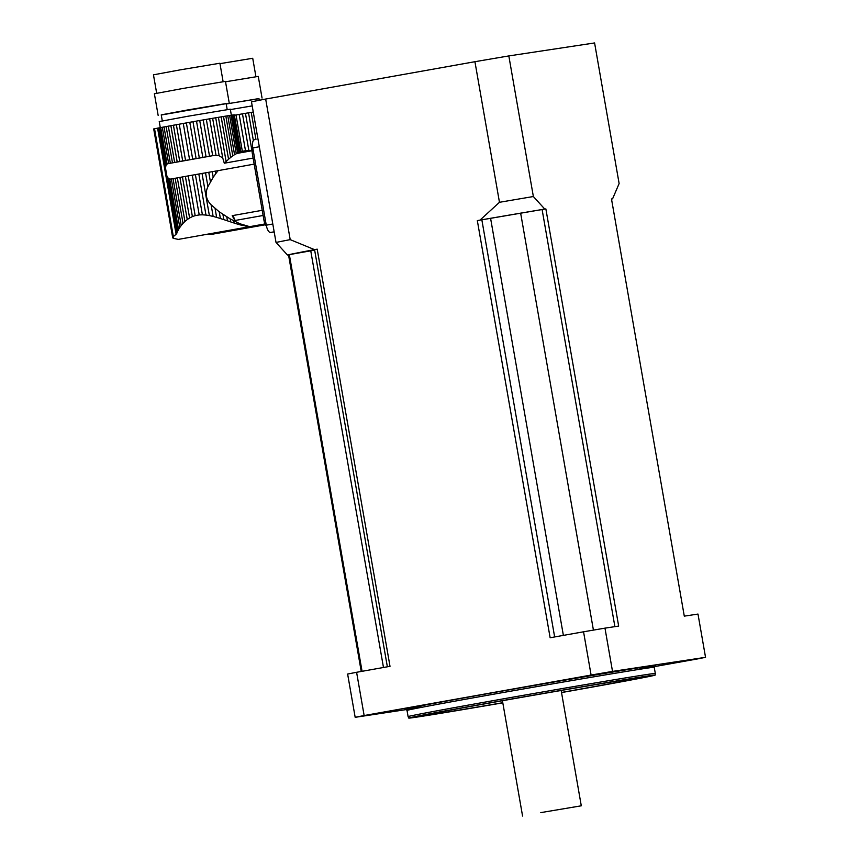 <?xml version="1.0" encoding="UTF-8"?>
<svg xmlns="http://www.w3.org/2000/svg" width="859" height="859" viewBox="0 0 859 859"><rect width="100%" height="100%" fill="white"/><g stroke="black" fill="none" stroke-linecap="round" stroke-linejoin="round"><path stroke-width="1.29" d="M262.231 210.305L232.209 215.663A37.173 14.045 79.9 0 0 235.044 220.484L263.133 215.48M254.167 164.123L215.373 171.134L215.802 173.593L218.143 170.554M215.802 173.593L213.204 177.276L212.227 171.682L215.373 171.134M184.932 221.45L183.031 223.361L175.161 178.275L177.33 177.877L184.932 221.45L187.251 219.539L179.896 177.405L182.441 176.943L189.603 217.982L192.395 216.597L185.383 176.406L188.239 175.891L195.176 215.641L199.224 214.922L192.287 175.172L195.39 174.624L202.402 214.814L205.977 215.061L198.816 174.023L202.026 173.454L209.381 215.588L213.139 216.425L211.11 204.796C205.902 199.438 204.839 193.382 207.932 186.618L213.204 177.276M211.11 204.796L219.228 211.819L230.191 218.905L239.811 223.727L248.97 226.454M210.412 181.732L208.758 172.283L202.026 173.454M207.932 186.618L205.537 172.842M179.896 177.405L177.33 177.877M189.603 217.982L187.251 219.539M185.383 176.406L182.441 176.943M195.176 215.641L192.395 216.597M192.287 175.172L188.239 175.891M202.402 214.814L199.224 214.922M198.816 174.023L195.39 174.624M209.381 215.588L205.977 215.061M212.227 171.682L208.758 172.283M173.346 236.569L176.106 234.271L177.577 231.404L168.332 178.425L166.893 176.052L165.486 167.988L166.023 165.218L159.495 127.787L153.707 128.925L172.691 237.696L173.131 238.254L173.346 236.569L154.534 128.753M178.511 229.568L179.799 227.474L171.338 178.994L169.706 179.112L178.511 229.568L177.577 231.404M169.706 179.112L168.332 178.425M179.799 227.474L181.228 225.498L173.056 178.672L171.338 178.994M175.161 178.275L173.056 178.672M181.228 225.498L183.031 223.361M202.831 157.39L196.496 121.087L199.728 120.518L206.063 156.832L199.331 158.002L192.996 121.699L159.495 127.787M222.921 214.417L223.834 219.625L216.629 217.37L215.094 208.565M220.398 218.508L219.228 211.819M209.532 156.231L203.196 119.916L206.343 119.38L212.678 155.683L206.063 156.832M223.834 219.625L227.474 220.838L226.776 216.887M227.474 220.838L230.717 221.923L230.191 218.905M230.717 221.923L234.077 223.029L233.702 220.817M234.077 223.029L237.02 223.952L236.74 222.341M237.02 223.952L240.005 224.822L239.811 223.727M240.005 224.822L242.539 225.477L242.41 224.757M242.539 225.477L244.955 225.606M245.019 226.024L247.027 226.142M247.07 226.357L248.981 226.518M238.695 153.149L237.696 153.299L231.06 115.267L233.047 114.977L239.672 152.934M238.684 153.106L232.048 115.117M240.456 152.795L233.831 114.87L233.047 114.977M240.896 152.719L234.282 114.827L241.068 152.687M231.361 115.224L230.309 109.179L187.874 116.255L159.237 121.581L160.289 127.637M168.3 126.112L174.635 162.426L172.466 162.823L166.131 126.52M174.635 162.426L177.201 161.954L170.866 125.639M177.201 161.954L179.746 161.492L173.411 125.178M179.746 161.492L182.688 160.955L176.353 124.652M182.688 160.955L185.544 160.44L179.209 124.136M185.544 160.44L189.592 159.72L183.257 123.417M189.592 159.72L192.695 159.173L186.36 122.869M192.695 159.173L196.12 158.571L189.785 122.257M199.331 158.002L196.12 158.571M196.496 121.087L192.996 121.699M216.629 217.37L213.139 216.425M203.196 119.916L199.728 120.518M212.678 155.683L216.028 155.307L209.66 118.81L206.343 119.38M209.66 118.81L212.635 118.306L219.163 155.737L222.739 158.002L215.716 117.78L212.635 118.306M216.028 155.307L219.163 155.737M215.716 117.78L218.411 117.329L226.132 161.567L224.296 163.21L253.115 158.077M222.739 158.002L224.296 163.21M226.132 161.567L228.558 159.259L221.16 116.867L218.411 117.329M221.16 116.867L223.512 116.48L230.663 157.455L228.558 159.259M230.663 157.455L232.778 155.833L225.842 116.094L223.512 116.48M225.842 116.094L227.764 115.782L234.561 154.674L232.778 155.833M234.561 154.674L236.289 153.782L229.611 115.493L227.764 115.782M229.611 115.493L231.06 115.267M237.696 153.299L236.289 153.782M251.161 226.4L178.285 239.403L173.131 238.254M166.023 165.218L167.076 164.037L160.708 127.54M167.076 164.037L168.643 163.543L162.297 127.239M168.643 163.543L170.35 163.221L164.015 126.907M170.35 163.221L172.466 162.823M162.297 120.915L161.245 114.87L187.402 109.995L226.142 103.542L227.195 109.587M226.164 103.671L161.267 114.999M156.682 93.255L153.46 74.83L180.24 69.847L219.904 63.233L223.115 81.659M229.235 103.005L225.455 81.369L183.021 88.445L154.384 93.771L158.153 115.407M266.43 225.992A6.271 2.373 -100.1 0 1 264.003 220.516L252.31 153.46A6.271 2.373 -100.1 0 1 252.729 147.576M235.044 220.484A7.838 2.964 79.9 0 0 232.209 215.663M242.345 151.27L236.01 114.956L239.156 114.419L245.491 150.722L240.864 151.517M252.181 105.882L230.384 109.598M236.01 114.956L234.528 115.213M245.491 150.722L248.842 150.346L242.474 113.85L239.156 114.419M242.474 113.85L245.449 113.334L251.977 150.744L248.842 150.346M253.362 140.5L248.53 112.819L245.449 113.334M248.53 112.819L251.225 112.368L255.961 139.469M253.255 112.024L251.225 112.368M265.442 224.747L211.099 234.443L207.695 234.163M226.218 103.982L258.956 98.57L259.257 100.288M258.978 98.71L226.207 103.95M219.979 63.663L252.718 58.272L255.928 76.698M262.049 98.033L258.269 76.408L225.53 81.788M508.829 55.932L533.364 196.528L544.767 209.07L545.862 208.909L618.663 626.071L604.972 628.144L612.521 671.405L705.54 657.328L697.991 614.067L684.29 616.139L611.49 198.977L612.585 198.816L619.124 183.547L594.589 42.95L508.829 55.932A181.947 1.675 -9.9 0 0 474.93 61.708L265.667 99.043L290.202 239.64L314.523 249.636A167.827 1.546 170.1 0 0 287.421 254.983L288.517 254.822L361.231 671.459M544.767 209.07A167.827 1.546 170.1 0 0 479.998 220.119L477.325 220.591L550.136 637.754L583.551 631.794L591.099 675.056L364.141 715.547L356.592 672.286L390.007 666.326L317.196 249.164L314.523 249.636M479.998 220.119L499.466 202.305L474.93 61.708M287.421 254.983L276.018 242.442L251.483 101.845A181.947 1.675 -9.9 0 1 265.667 99.043M356.592 672.286A188.218 1.739 -9.9 0 0 347.627 674.057L355.175 717.319L406.522 709.545M654.257 666.648L696.574 659.1A188.218 1.739 170.1 0 0 705.54 657.328M611.501 199.052A167.827 1.546 170.1 0 0 612.585 198.816M477.325 220.591A166.259 1.535 -9.9 0 1 481.845 219.818L542.104 209.542A166.259 1.535 -9.9 0 1 545.862 208.909M288.517 254.822A166.259 1.535 -9.9 0 1 289.343 254.629L314.652 250.13M387.366 666.799L314.566 249.658A166.259 1.535 -9.9 0 1 317.196 249.164M668.785 663.642L683.7 661.129L668.785 663.642M583.551 631.794A188.218 1.739 -9.9 0 1 604.972 628.144M612.521 671.405A188.218 1.739 170.1 0 0 591.099 675.056M594.117 674.938L579.202 677.44L594.117 674.938M364.141 715.547A188.218 1.739 170.1 0 0 355.175 717.319M397.835 709.845L377.015 713.518L397.835 709.845M561.528 692.569A125.06 1.16 170.1 0 0 655.17 675.099A125.06 1.16 170.1 0 0 485.26 703.661A125.06 1.16 170.1 0 0 408.777 718.092A125.06 1.16 170.1 0 0 502.805 702.823M502.794 702.705A112.926 1.042 -9.9 0 1 420.727 716.009A112.926 1.042 -9.9 0 1 531.796 695.565A112.926 1.042 -9.9 0 1 643.219 677.182A112.926 1.042 -9.9 0 1 574.166 690.206A112.926 1.042 -9.9 0 1 561.507 692.461M484.83 702.136A125.478 1.16 -9.9 0 1 655.31 673.477L654.236 667.293A125.478 1.16 170.1 0 0 483.746 695.962A125.478 1.16 170.1 0 0 407.016 710.436L408.1 716.621A125.478 1.16 -9.9 0 1 484.83 702.136M362.068 671.308L289.343 254.629M383.479 667.486L310.754 250.817M554.646 636.949L481.845 219.818M563.375 635.392L490.618 218.487M593.419 630.109L520.683 213.354M614.894 626.64L542.104 209.542M540.794 812.614L581.285 805.806L540.794 812.614M499.466 202.305A181.947 1.675 -9.9 0 1 533.364 196.528M276.018 242.442A181.947 1.675 -9.9 0 1 290.202 239.64M274.161 231.812L270.542 232.456L274.182 231.909M270.542 232.456A7.838 2.964 -100.1 0 1 266.269 225.176L252.782 147.92A7.838 2.964 -100.1 0 1 254.339 139.759A7.838 2.964 -100.1 0 1 254.371 139.749L254.339 139.759M176.868 233.165L166.893 176.052M176.106 234.271L157.584 128.174M165.486 167.988L158.507 127.991M253.706 153.213L252.31 153.46M264.003 220.516L265.41 220.269M168.192 163.629L213.569 155.533M240.864 151.549L246.383 150.572M421.103 706.968A127.046 1.17 -9.9 0 1 482.898 694.501A127.046 1.17 -9.9 0 1 623.892 670.213A127.046 1.17 -9.9 0 1 639.805 668.796M259.321 146.76L252.782 147.92M272.797 224.006L266.269 225.176M265.023 223.931L251.118 226.411M252.074 150.722L238.061 153.224M407.016 710.436L405.652 709.169M655.084 665.639L654.236 667.293M655.17 675.099L655.31 673.477M408.777 718.092L408.1 716.621M502.44 700.729L522.573 816.05M561.163 690.475L581.285 805.806"/></g></svg>
